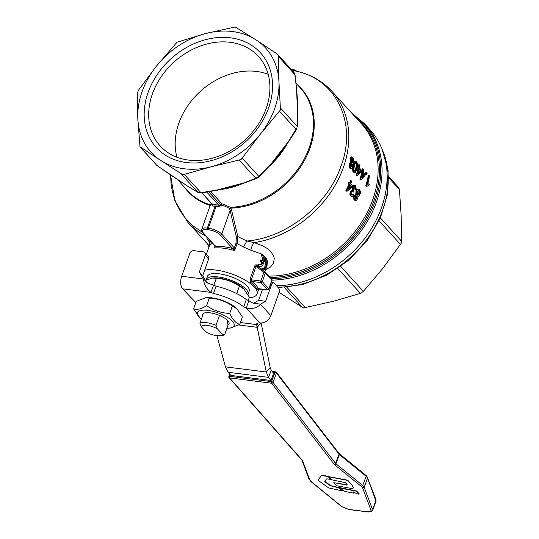 <?xml version="1.0" encoding="UTF-8"?>
<svg xmlns="http://www.w3.org/2000/svg" width="539" height="539" viewBox="0 0 539 539"><rect width="100%" height="100%" fill="white"/><g stroke="black" fill="none" stroke-linecap="round" stroke-linejoin="round"><path stroke-width="0.81" d="M327.099 478.888L326.466 478.962L324.748 481.475L325.024 481.933L330.474 485.801L338.29 487.741L342.939 491.016L328.716 487.963L318.333 480.512L318.077 480.054L321.547 475.378L328.251 476.651L330.481 479.353L327.099 478.888M318.333 480.512L318.151 479.845L318.414 480.303L318.151 479.845L321.628 475.169L322.261 475.102L328.325 476.442L330.562 479.144L330.218 479.508M324.828 481.266L330.555 485.592L338.364 487.532L343.154 490.551L342.939 491.016M324.748 481.475L325.098 481.725M339.152 487.936L356.562 491.224L358.961 494.223L356.744 493.684L353.53 491.952L353.928 493.219L344.893 491.406L339.152 487.936L339.327 487.546L356.643 491.016L359.264 493.886L358.961 494.223M353.436 491.912L354.231 492.875L353.928 493.219M352.344 485.821L353.429 487.997L351.819 488.55L336.457 485.713L333.991 482.674L346.685 485.073L347.109 484.574L345.634 482.708L331.532 479.771L328.803 476.813L347.628 480.397L352.425 485.612L353.456 487.889M328.851 476.671L347.702 480.188L352.425 485.612M333.816 482.668L347.177 484.763M206.875 237.113L207.023 238.629L209.799 242.745M239.37 286.229C232.471 281.385 224.776 278.784 216.28 278.441L212.575 278.03L214.32 277.929A19.478 6.663 19.5 0 1 219.184 278.144A19.478 6.663 19.5 0 1 242.826 288.021L243.938 289.039L239.37 286.229L236.756 293.62M212.575 278.03L205.42 280.368M248.021 294.496A22.18 7.586 -160.5 0 0 248.075 294.341L249.18 291.222A22.18 7.586 -160.5 0 0 238.582 280.031A22.18 7.586 -160.5 0 0 215.229 273.529A22.18 7.586 -160.5 0 0 207.374 276.413L206.269 279.532A22.18 7.586 -160.5 0 0 206.154 279.99M248.075 294.341A22.18 7.586 -160.5 0 0 237.483 283.15A22.18 7.586 -160.5 0 0 214.124 276.648A22.18 7.586 -160.5 0 0 206.269 279.532M227.418 321.615L227.175 322.309L228.105 324.909L224.615 334.766L222.331 334.274L217.264 328.702L216.004 325.3A14.081 4.817 -160.5 0 0 206.498 322.666A14.081 4.817 -160.5 0 0 199.929 323.265L201.188 326.668L206.248 332.24A11.238 3.84 19.5 0 0 216.368 335.541A11.238 3.84 19.5 0 0 219.171 335.669L221.563 335.527A14.081 4.817 -160.5 0 0 224.615 334.766M201.188 326.668A11.238 3.84 19.5 0 1 207.151 325.401A11.238 3.84 19.5 0 1 217.264 328.702M199.929 323.265L203.419 313.402A14.081 4.817 19.5 0 1 206.471 312.647A14.081 4.817 -160.5 0 0 202.549 315.861M226.299 319.283A11.858 4.056 19.5 0 1 226.319 319.304A11.858 4.056 19.5 0 1 227.343 321.978A11.858 4.056 19.5 0 1 227.175 322.309M228.105 324.909A14.081 4.817 -160.5 0 0 227.822 320.685A14.081 4.817 -160.5 0 0 227.081 319.944A14.081 4.817 -160.5 0 0 206.471 312.647L206.471 312.647M209.287 298.188L205.581 297.777L207.326 297.676A19.478 6.663 19.5 0 1 212.191 297.892A19.478 6.663 19.5 0 1 235.833 307.776L236.944 308.786L232.376 305.977C225.477 301.133 217.783 298.532 209.287 298.188L206.646 305.64C213.545 310.491 221.246 313.085 229.735 313.428C232.275 319.351 235.61 323.016 239.74 324.438L230.362 328.062L228.617 328.163A19.478 6.663 -160.5 0 0 230.948 319.829A19.478 6.663 -160.5 0 0 207.771 310.37A19.478 6.663 -160.5 0 0 200.11 318.071A19.478 6.663 -160.5 0 0 201.391 319.142M239.74 324.438L242.382 316.986L236.944 308.786M200.11 318.071L193.562 308.854C197.126 310.033 201.492 308.962 206.646 305.64M275.833 371.991A1.172 0.937 142.3 0 1 276.473 373.156A1.172 0.431 -159.3 0 0 276.453 373.136A1.172 0.431 -159.3 0 0 275.847 372.705A1.172 0.431 -159.3 0 0 274.984 372.442A1.172 0.593 -82.8 0 1 275.389 371.89A1.172 0.593 -82.8 0 1 275.597 371.843L272.134 371.405M272.714 372.159L274.984 372.442L271.521 381.625A1.172 0.431 20.7 0 1 272.384 381.888A1.172 0.431 20.7 0 1 273.01 382.34L276.473 373.156L339.381 454.559L335.918 463.742A2.365 0.876 20.7 0 1 335.575 463.399L273.01 382.34A1.172 0.937 142.3 0 1 271.602 383.209L334.173 464.274A3.537 1.307 -159.3 0 0 334.685 464.786L361.467 486.562L362.686 488.031L371.034 510.339L370.488 511.626L367.901 511.828L348.598 509.382L341.989 506.667L311.03 481.495L309.817 480.027L302.595 460.73A3.537 1.307 -159.3 0 0 302.278 460.239L229.567 377.893A1.172 0.896 138.6 0 1 228.987 377.522M279.074 292.374L302.406 307.371L303.794 307.836L333.56 301.24L360.396 293.357L363.374 291.383L382.602 268.658L401.42 242.968L401.191 216.152L399.426 189.56L398.597 187.491L388.599 176.496M291.309 69.464A99.735 79.044 137.7 0 1 292.151 69.565A99.735 79.044 137.7 0 1 295.183 70.009L293.701 70.69C335.44 77.65 357.62 122.131 341.12 165.79C328.002 204.827 286.559 237.908 246.896 241.007L254.233 242.665C252.643 244.288 251.518 246.815 250.864 250.224L262.655 254.381L264.11 256.369L264.413 261.017L262.796 265.141L261.536 266.232L260.229 266.461L257.608 265.599L258.013 264.454L259.043 264.582L258.639 265.727M268.179 74.294A66.479 52.687 -42.3 0 0 256.658 71.458A66.479 52.687 -42.3 0 0 195.361 96.313A66.479 52.687 -42.3 0 0 176.933 157.233M188.448 160.07A66.479 52.687 -42.3 0 0 257.615 125.338A66.479 52.687 -42.3 0 0 258.498 56.467A66.479 52.687 -42.3 0 0 230.153 42.298A66.479 52.687 -42.3 0 0 160.993 77.03A66.479 52.687 -42.3 0 0 160.11 145.901A66.479 52.687 -42.3 0 0 188.448 160.07M276.48 285.751A99.735 79.044 -42.3 0 0 372.139 227.519A99.735 79.044 -42.3 0 0 369.976 129.67L364.876 124.058A99.735 79.044 137.7 0 1 376.485 201.95A99.735 79.044 137.7 0 1 272.074 280.132M267.903 289.861A1.172 0.593 -82.8 0 1 267.674 289.915A1.172 0.593 -82.8 0 1 267.459 289.787A1.172 0.93 -42.3 0 0 268.826 288.877L262.284 281.675A1.172 0.93 137.7 0 1 260.91 282.584A1.172 0.593 -82.8 0 1 260.674 281.91A1.172 0.593 -82.8 0 1 260.795 281.014L251.275 279.815L251.996 281.459L250.776 282.51A30.507 10.436 19.5 0 1 254.772 286.081A30.507 10.436 19.5 0 1 257.083 289.443L258.161 288.311M259.683 267.971L256.928 265.148L257.022 266.023L256.321 265.808L255.978 266.529A1.172 0.404 19.5 0 1 255.311 266.36A1.172 0.404 19.5 0 1 254.704 266.05L250.002 279.337L250.776 282.51M250.002 279.337A1.172 0.404 -160.5 0 0 250.601 279.64A1.172 0.404 -160.5 0 0 251.275 279.815L255.978 266.529L263.874 272.323A1.172 0.707 -53.7 0 1 264.555 271.851A1.172 0.707 -53.7 0 1 265.053 271.912A1.172 0.707 -53.7 0 1 265.114 271.966A1.172 0.93 137.7 0 1 265.363 272.983A1.172 0.404 -160.5 0 0 264.723 272.572A1.172 0.404 -160.5 0 0 263.874 272.323L260.795 281.014A1.172 0.404 19.5 0 1 261.651 281.264A1.172 0.404 19.5 0 1 262.284 281.675L265.363 272.983L271.905 280.186A1.172 0.93 -42.3 0 0 271.663 279.168M230.456 37.804A70.4 55.793 137.7 0 1 268.665 107.787A70.4 55.793 137.7 0 1 186.292 162.522A70.4 55.793 137.7 0 1 148.084 92.54A70.4 55.793 137.7 0 1 230.456 37.804M295.183 70.009L295.527 70.158M296.827 127.898L286.876 144.001C282.099 151.634 276.527 158.641 270.167 165.028L258.781 176.32L255.809 178.294L256.995 178.025L256.604 178.449L258.835 176.981L270.43 165.015L287.065 144.081L296.43 129.683L296.827 127.898M280.482 109.922L260.35 134.164L241.048 159.537L211.308 166.746L182.862 174.798L160.555 160.332A77.441 61.379 -42.3 0 0 184.082 168.761A77.441 61.379 -42.3 0 0 211.308 166.746A77.441 61.379 -42.3 0 0 260.35 134.164A77.441 61.379 -42.3 0 0 278.939 81.659L280.482 109.922M295.028 74.753L294.004 72.428L294.84 74.497L296.773 90.518L295.028 74.753L278.42 56.433L278.939 81.659A77.441 61.379 -42.3 0 0 256.193 39.994A77.441 61.379 -42.3 0 0 232.666 31.565A77.441 61.379 -42.3 0 0 205.44 33.58L235.206 26.977L256.193 39.994L277.039 53.907L278.063 55.018L278.42 56.433M201.283 192.632L197.813 192.308L187.639 186.137L198.076 192.504L181.4 174.245M140.005 146.756L137.809 118.668L137.29 93.442L138.415 90.256L156.398 66.162L177.014 42.237L205.44 33.58A77.441 61.379 -42.3 0 0 156.398 66.162A77.441 61.379 -42.3 0 0 137.809 118.668A77.441 61.379 -42.3 0 0 160.555 160.332L140.005 146.756M231.541 209.941L230.47 207.306L221.751 203.668L221.435 205.13L224.655 206.053L229.385 208.344L230.119 210.459L231.541 209.941L237.827 236.601L246.896 241.007L243.48 246.943L250.864 250.224M212.245 204.099L212.925 206.046L218.612 206.767L221.388 205.251A1.172 0.404 19.5 0 1 220.808 205.009A1.172 0.404 19.5 0 1 220.411 204.712L219.75 205.258L215.977 204.807A78.613 62.308 137.7 0 1 214.987 204.685L212.272 204.308L202.064 192.868M215.56 246.579L215.176 245.669L215.56 246.579L215.176 245.669L214.32 248.021L215.499 246.303L203.284 232.868A9.385 3.214 19.5 0 1 207.475 229.648L208.478 229.776A1.172 0.593 -82.8 0 1 208.249 229.095A1.172 0.593 -82.8 0 1 208.364 228.206L207.36 228.078A10.558 3.611 -160.5 0 0 202.233 228.664A10.558 3.611 -160.5 0 0 201.741 229.318L210.426 204.78L212.292 203.971M208.478 229.776A9.385 3.214 19.5 0 1 220.37 235.031L232.578 248.466A1.172 0.93 -42.3 0 0 233.953 247.549L221.745 234.115L230.119 210.459L236.378 237.12L236.028 243.116L243.48 246.943M214.899 245.905A1.172 0.93 137.7 0 0 214.994 246.047A1.172 0.93 137.7 0 1 214.994 246.047A1.172 0.93 137.7 0 0 215.499 246.303C220.316 246.053 226.009 246.774 232.578 248.466L234.64 250.595L233.953 247.549M206.37 254.287L209.53 245.373L212.548 243.028M249.146 297.872A30.507 10.436 -160.5 0 0 257.036 294.004A30.507 10.436 -160.5 0 0 245.164 280.091A30.507 10.436 -160.5 0 0 215.762 270.052A30.507 10.436 -160.5 0 0 204.685 270.174M216.004 325.3L219.494 315.436M262.655 254.381L262.284 255.439L261.253 255.304L261.624 254.273L262.095 254.57M262.284 255.439C263.793 256.935 264.204 259.064 263.531 261.819A31.68 10.834 -160.5 0 0 261.604 260.047L261.199 261.193A31.68 10.834 19.5 0 1 263.126 262.965L261.3 265.04L259.043 264.582M260.229 266.461L257.608 265.599M259.818 265.04L261.294 264.164L262.122 262.837A30.507 10.436 -160.5 0 0 260.182 261.065L260.586 259.919L261.604 260.047M263.126 262.965L262.122 262.837M261.199 261.193L260.182 261.065M262.688 261.004L262.722 258.033L261.253 255.304M262.971 268.355L262.56 269.493L264.056 270.106L265.026 269.311L266.381 266.583L267.411 261.732L266.61 258.066L266.205 259.205L266.758 260.431L266.812 263.099L265.781 266.879L264.602 268.617L263.793 268.887L261.961 268.227L261.563 269.352M263.295 268.671L264.757 266.744L265.619 263.982L265.862 261.125L265.201 259.077L265.606 257.938L266.61 258.066M266.205 259.205L265.201 259.077M262.56 269.493L261.597 269.372M263.578 270.16L262.466 270.012M263.928 255.937L265.821 257.965M267.411 261.631L267 265.862M256.928 265.148C256.018 264.474 255.284 264.77 254.704 266.05M203.284 232.868A1.172 0.93 137.7 0 1 202.785 232.619L215 246.053L215.007 246.7M232.875 248.769L234.27 248.088L236.028 243.116M212.925 206.046L212.609 204.47M218.612 206.767L218.733 205.244L206.821 192.14M229.385 208.344L230.47 207.306A76.269 60.442 137.7 0 0 309.251 147.545A76.269 60.442 137.7 0 0 300.371 87.985L296.052 83.235M229.641 208.714L230.975 208.115A76.585 60.691 -42.3 0 0 309.999 148.11A76.585 60.691 -42.3 0 0 297.157 84.448M236.378 237.12L237.827 236.601L237.086 243.682L234.64 250.595A30.507 10.436 19.5 0 0 223.49 248.223A30.507 10.436 19.5 0 0 214.32 248.021L215.014 246.067M210.392 204.881L210.412 205.514M210.709 202.637L209.961 203.115L210.136 204.732A76.269 60.442 137.7 0 1 187.498 190.584L177.776 179.885M258.498 177.028L258.781 176.32L258.498 177.028L258.781 176.32L242.361 158.257M270.167 165.028L286.721 143.765M239.39 160.231L255.809 178.294L242.57 183.368M198.076 192.504L201.135 193.002L217.682 190.173L242.233 183.732L256.604 178.449M296.255 129.522L279.579 111.438M297.326 127.036L297.589 113.075L297.124 126.315L280.704 108.251M170.034 174.629L156.782 165.345L140.948 147.78M157.583 165.999L187.841 186.305M241.593 183.523L217.911 189.829L200.892 192.692L184.473 174.629M293.701 70.69L294.227 70.717C309.467 73.722 322.066 80.621 332.037 91.421A97.391 77.185 -42.3 0 1 343.377 167.474A97.391 77.185 -42.3 0 1 254.233 242.665L262.042 245.582L266.926 248.284L270.693 251.39L273.677 255.998L274.25 258.39L273.569 263.005L270.618 266.96L265.626 269.743M357 168.619L357.445 163.795L356.555 161.498L355.922 161.094L355.221 161.464L353.86 165.17C353.005 170.108 353.045 172.467 353.982 172.258L354.763 172.669L355.524 172.231L357 168.619M354.473 165.837C355.12 162.987 355.747 161.895 356.36 162.569C357.034 162.859 357.04 164.651 356.387 167.952L355.161 171.166L354.298 171.2C353.651 171.025 353.712 169.239 354.473 165.837M356.036 162.374L355.747 162.488C356.42 164.9 356.434 166.699 355.78 167.872L354.561 171.092L353.699 171.126M354.649 172.669L353.375 172.177C352.964 170.843 351.886 172.056 353.254 165.096L354.48 161.552L355.922 161.094M357.755 196.102C358.334 196.54 359.028 196.014 359.843 194.512C360.645 193.09 360.551 191.453 359.567 189.607L358.509 189.101L357.344 189.863L356.69 190.988L356.414 194.626L354.723 195.9L354.777 200.097L355.551 200.548L356.481 200.259L357.485 198.985L358.051 196.183L357.445 196.108M355.551 200.548L354.163 200.016C353.362 198.285 353.348 196.883 354.116 195.819L355.807 194.552L356.414 194.626L355.713 194.532L356.084 190.907L356.643 189.903L357.68 189.074L358.725 189.108M355.329 196.573L356.865 195.852L356.858 198.359L355.295 199.059L355.329 196.573M355.706 199.289L355.295 199.059M357.303 191.641L359.142 190.644C359.675 190.617 359.708 191.682 359.237 193.838C358.354 195.212 357.728 195.549 357.357 194.835L357.303 191.641M358.657 190.355L359.142 190.644L358.347 190.395M357.842 195.118L357.357 194.835M355.417 199.167L356.245 198.285L356.252 195.772M357.546 195.003L358.63 193.757C359.102 191.641 359.075 190.577 358.543 190.563M356.205 190.139L355.875 185.544L354.615 185.093L352.917 186.986L352.681 190.503L351.024 191.85C350.323 193.663 350.343 195.057 351.091 196.041L352.371 196.418L353.88 194.99L353.402 194.114L351.61 195.003L351.886 192.086L352.796 191.574L353.51 192.032L354.083 191.001L353.604 190.685L353.55 187.653C354.291 186.312 354.918 185.955 355.45 186.588L355.538 189.654L356.205 190.139L355.599 190.058L354.938 189.573L354.662 186.353M355.538 189.654L354.938 189.573M354.979 186.319L355.45 186.588L354.844 186.507M353.51 192.032L352.513 191.594M352.695 186.157L353.638 185.18L355.046 185.059M352.681 190.503L352.075 190.429L352.311 186.905L352.917 186.986M351.846 196.479L350.485 195.967C349.73 194.997 349.71 193.602 350.417 191.769L352.075 190.429M353.402 194.114L352.796 194.04L351.745 195.125M352.034 195.246L351.61 195.003M369.262 184.001L367.665 184.257A98.091 77.744 -42.3 0 0 369.545 175.997L368.952 175.35A98.091 77.744 137.7 0 1 366.412 185.928L366.789 186.346L368.932 185.248A98.091 77.744 -42.3 0 0 369.262 184.001L368.656 183.927M366.789 186.346L365.806 185.854A97.391 77.185 -42.3 0 0 368.339 175.276L368.952 175.35M366.412 185.928L365.806 185.854M367.76 183.927L368.494 183.893M351.111 180.558A98.091 77.744 137.7 0 1 350.101 183.031L349.447 182.317A98.091 77.744 137.7 0 1 348.949 183.476L349.595 184.19A98.091 77.744 137.7 0 1 346.402 190.819L346.887 191.352L352.27 187.134A98.091 77.744 -42.3 0 0 352.776 185.975L350.687 183.678A98.091 77.744 -42.3 0 0 351.704 181.212L350.512 180.484A97.391 77.185 -42.3 0 1 349.663 182.553M346.887 191.352L345.789 190.745A97.391 77.185 -42.3 0 0 348.989 184.116L348.342 183.401A97.391 77.185 -42.3 0 0 348.841 182.236L349.447 182.317M346.402 190.819L345.789 190.745M351.691 186.501L348.019 189.465A98.091 77.744 -42.3 0 0 350.188 184.843L351.691 186.501L350.013 185.234M348.949 183.476L348.342 183.401M349.595 184.19L348.989 184.116M348.464 188.562L351.091 186.42M367.106 173.322L366.439 172.581A98.091 77.744 137.7 0 1 366.156 174.063L366.83 174.798A98.091 77.744 -42.3 0 0 367.106 173.322M366.439 172.581L365.826 172.507A97.391 77.185 -42.3 0 1 365.55 173.982L366.156 174.063M366.83 174.798L365.55 173.982M359.351 164.786A98.091 77.744 137.7 0 1 358.853 167.319L358.206 166.605A98.091 77.744 137.7 0 1 357.95 167.797L358.597 168.512A98.091 77.744 137.7 0 1 356.818 175.323L357.303 175.855L361.278 171.463A98.091 77.744 -42.3 0 0 361.534 170.27L359.446 167.973A98.091 77.744 -42.3 0 0 359.937 165.433L358.738 164.705A97.391 77.185 -42.3 0 1 358.347 166.76M357.303 175.855L356.212 175.249A97.391 77.185 -42.3 0 0 357.99 168.438L357.337 167.723A97.391 77.185 -42.3 0 0 357.593 166.531L358.206 166.605M356.818 175.323L356.212 175.249M360.699 170.823L358.004 173.915A98.091 77.744 -42.3 0 0 359.19 169.165L360.699 170.823L359.082 169.637M357.95 167.797L357.337 167.723M358.597 168.512L357.99 168.438M358.294 172.844L360.086 170.742M363.677 169.549L363.084 168.896A98.091 77.744 137.7 0 1 362.592 171.436L361.945 170.722A98.091 77.744 137.7 0 1 361.689 171.914L362.336 172.628A98.091 77.744 137.7 0 1 360.557 179.433L361.042 179.965L365.011 175.573A98.091 77.744 -42.3 0 0 365.274 174.38L363.185 172.082A98.091 77.744 -42.3 0 0 363.677 169.549M364.431 174.932L361.743 178.025A98.091 77.744 -42.3 0 0 362.929 173.275L364.431 174.932L362.821 173.753M362.033 176.954L363.825 174.858M362.336 172.628L361.076 171.833A97.391 77.185 -42.3 0 0 361.123 171.645M360.557 179.433L359.951 179.359A97.391 77.185 -42.3 0 0 361.73 172.547M361.689 171.914L361.076 171.833M361.945 170.722L361.453 170.654M363.084 168.896L362.477 168.822A97.391 77.185 -42.3 0 1 362.08 170.87M361.042 179.965L359.951 179.359M352.223 164.024C352.769 164.462 353.281 163.91 353.759 162.367C354.244 160.993 353.928 159.328 352.809 157.381L351.637 156.957L350.909 157.833L350.882 162.549L349.629 163.876L350.249 168.148L350.956 168.592L351.9 168.08L352.398 166.962L352.486 164.105L351.879 164.031M350.963 168.592L349.643 168.074L349.023 163.802L350.276 162.475L350.289 157.772L350.99 156.896L352.034 156.883M350.882 162.549L350.188 162.461L350.882 162.549M351.846 162.879L352.54 161.612C352.621 159.403 352.439 158.325 352.001 158.365L351.859 158.23M353.146 161.693C352.6 163.115 352.115 163.465 351.704 162.751L351.206 159.497C351.623 158.149 352.088 157.799 352.607 158.439C353.058 158.426 353.234 159.51 353.146 161.693L352.54 161.612M352.156 163.021L351.704 162.751M350.626 167.157L351.165 166.268L350.754 163.64M351.772 166.342L350.545 167.083L350.235 164.557L351.428 163.789L351.772 166.342L351.165 166.268M350.923 167.312L350.545 167.083M352.162 158.163L352.607 158.439L352.001 158.365M351.057 163.56L351.428 163.789L350.822 163.715M257.083 289.443L258.579 288.682M257.022 266.023L264.979 271.865M209.806 245.036L209.914 240.455M270.18 367.564L261.105 322.868L257.191 327.314L266.259 372.011L270.18 367.564L271.232 370.232L273.623 373.338L270.935 380.48L230.84 375.413L228.058 372.26L225.437 366.85L216.921 335.602M262.547 289.261L258.612 300.385L253.498 303.275M248.843 300.708L246.323 299.576L243.743 306.853L246.262 307.985L248.843 300.708L252.69 302.972L260.445 304.205L265.646 301.274L271.535 284.646A3.517 1.779 -82.8 0 1 273.421 282.739A3.517 1.779 -82.8 0 1 274.082 283.116L278.602 288.089A3.517 1.779 -82.8 0 1 278.946 292.798L270.847 315.652C269.143 319.735 266.172 322.167 261.934 322.949L259.906 322.989A8.213 2.81 -160.5 0 0 256.51 324.047A8.213 2.81 -160.5 0 0 256.47 324.566L256.807 323.616M258.612 300.385L265.646 301.274M206.774 282.712L202.731 275.692L208.62 259.064A3.517 2.789 -42.3 0 0 208.209 256.315L204.84 252.609A3.517 2.789 137.7 0 1 205.251 255.358L199.363 271.986L203.405 279.007L207.832 283.15M195.805 302.534L182.586 288.81A9.385 4.736 97.2 0 1 181.683 276.258L189.775 253.397A3.517 2.789 137.7 0 1 193.899 250.662L203.291 251.854A3.517 2.789 137.7 0 1 204.84 252.609M202.731 275.692L199.363 271.986M246.323 299.576A31.68 10.834 -160.5 0 0 216.119 286.229L213.538 293.506A31.68 10.834 19.5 0 1 243.743 306.853M216.119 286.229L213.565 285.124L210.992 292.401L213.538 293.506M207.798 283.137L213.565 285.124M182.586 288.81L210.992 292.401C206.599 289.059 204.072 284.592 203.405 279.007L181.683 276.258M270.847 315.652L260.445 304.205C257.123 308.025 252.393 309.285 246.262 307.985L259.906 322.989M238.817 324.99L257.191 327.314L256.47 324.566L240.414 322.531M271.232 370.232L268.537 377.374L266.259 372.011L225.437 366.85M228.058 372.26L268.537 377.374L270.935 380.48M232.376 305.977L229.735 313.428M205.581 297.777L196.203 301.402L193.562 308.854M226.946 328.19A19.478 6.663 -160.5 0 0 228.617 328.163M222.331 334.274A11.238 3.84 19.5 0 1 219.171 335.669M243.938 289.039L249.375 297.238L248.236 300.439M216.28 278.441L213.868 285.259M229.567 377.893L271.602 383.209A1.172 0.593 -82.8 0 1 271.387 382.515A1.172 0.593 -82.8 0 1 271.521 381.625L229.486 376.31A1.172 0.593 97.2 0 0 229.351 377.199A1.172 0.593 97.2 0 0 229.567 377.893M209.314 245.986L187.909 222.439A97.391 77.185 -42.3 0 0 206.006 236.156M230.126 374.605L229.486 376.31L228.907 376.39L229.533 377.893M334.173 464.274A1.172 0.937 -37.7 0 0 335.575 463.399L339.038 454.222A1.172 0.937 142.3 0 0 338.943 453.353L339.274 453.676A1.172 0.728 129.1 0 1 339.408 453.845A1.172 0.728 129.1 0 1 339.381 454.559L366.163 476.335L362.707 485.518L335.918 463.742A1.172 0.728 -50.9 0 1 335.399 464.47A1.172 0.728 -50.9 0 1 334.685 464.786M361.467 486.562L362.707 485.518A7.054 2.607 -159.3 0 1 364.162 487.276L367.625 478.1L376.006 501.277L375.979 499.727A1.172 1.038 159.5 0 1 375.973 500.408L372.51 509.591L364.162 487.276L362.686 488.031M371.034 510.339L372.51 509.591A7.061 2.607 -159.3 0 1 372.543 510.46L376.006 501.277M367.901 511.828L368.346 511.929M348.598 509.382L349.043 509.483M341.989 506.667L341.497 506.384L341.989 506.667M311.03 481.495L310.538 481.212L311.03 481.495M309.817 480.027L310.673 481.388L341.632 506.552L348.834 509.53L368.137 511.969L371.378 511.666L372.543 510.46M302.595 460.73A1.172 1.038 159.5 0 1 301.88 460.117L309.103 479.42M302.278 460.239A1.172 0.896 138.6 0 1 301.692 459.868M375.926 499.606A1.172 1.038 159.5 0 1 375.979 499.727L367.625 478.1A7.054 2.607 20.7 0 0 366.163 476.335L365.698 475.337L366.19 475.62M338.869 453.265A1.172 0.937 142.3 0 1 338.943 453.353L276.379 372.294A1.172 1.172 0 0 0 275.597 371.843M401.71 241.378L380.413 217.945M363.374 291.383L340.736 266.482M305.485 307.756L286.876 287.287M382.616 150.543A98.563 78.115 137.7 0 1 382.784 209.853A98.563 78.115 137.7 0 1 277.733 287.139M256.146 285.171L251.996 281.459L260.91 282.584L267.459 289.787L258.545 288.661L256.146 285.171M270.147 277.477A98.078 77.731 -42.3 0 0 373.985 200.582A98.078 77.731 -42.3 0 0 355.881 117.657M332.037 91.421L361.379 123.7A97.391 77.185 137.7 0 1 372.719 199.76A97.391 77.185 137.7 0 1 268.907 276.116M352.836 114.302A99.048 78.499 137.7 0 1 375.218 201.128A99.048 78.499 137.7 0 1 271.326 278.778M221.334 189.432A76.269 60.442 -42.3 0 0 242.274 183.718M269.271 166.288A76.269 60.442 -42.3 0 0 287.22 143.859M220.37 235.031A1.172 0.93 -42.3 0 0 221.745 234.115A10.558 3.611 -160.5 0 0 216.031 230.409A10.558 3.611 -160.5 0 0 208.364 228.206L216.099 206.376L215.977 204.807M221.388 205.251L221.435 205.13A1.172 0.404 19.5 0 1 220.855 204.881A1.172 0.404 19.5 0 1 220.451 204.584A1.172 0.93 -42.3 0 1 221.751 203.668L210.682 191.493M208.836 191.81L220.411 204.712L208.701 191.83M207.475 229.648A1.172 0.593 -82.8 0 1 207.245 228.967A1.172 0.593 -82.8 0 1 207.36 228.078L215.095 206.248L214.987 204.685M201.741 229.318C201.269 229.863 201.62 230.962 202.785 232.619A1.172 0.93 137.7 0 1 202.684 232.471M202.718 232.538L193.144 225.956L188.151 221.273L183.718 216.065L179.885 210.372L176.677 204.241L174.124 197.719L172.251 190.853L171.065 183.705L170.573 175.027M184.284 187.053A76.585 60.691 -42.3 0 0 210.197 205.447M296.578 90.161L297.589 113.075M187.639 186.137L169.751 174.434M209.226 246.229A99.048 78.499 137.7 0 1 208.708 245.319M295.473 70.966L294.873 70.306M294.846 70.306A1.172 0.93 -42.3 0 0 294.806 70.831M294.988 70.292L295.628 71M356.387 167.952L355.78 167.872M353.86 165.17L353.254 165.096M353.982 172.258L353.375 172.177M356.858 198.359L356.245 198.285M359.237 193.838L358.63 193.757M356.69 190.988L356.084 190.907M354.723 195.9L354.116 195.819M354.777 200.097L354.163 200.016M353.422 191.918L352.816 191.837M351.024 191.85L350.417 191.769M351.091 196.041L350.485 195.967M350.249 168.148L349.643 168.074M349.629 163.876L349.023 163.802M350.593 158.843L349.986 158.762M271.952 280.523A1.172 0.404 -160.5 0 0 272.006 280.448A1.172 0.404 -160.5 0 0 271.905 280.186L268.826 288.877A1.172 0.404 19.5 0 1 268.927 289.14A1.172 0.404 19.5 0 1 268.873 289.214M284.322 287.476L302.406 307.371M337.818 268.523L360.396 293.357M379.065 220.889L400.585 244.558M388.646 177.695L399.426 189.56M309.157 479.542L309.11 478.74M270.565 284.518L271.535 284.646M208.62 259.064L205.251 255.358M256.672 325.576L257.992 323.09M229.729 374.154L228.859 376.458A1.172 1.172 0 0 0 229.075 377.65L301.88 460.124M339.274 453.676L366.055 475.452L367.632 477.419M382.03 149.02L388.12 170.661L387.494 194.33L380.264 218.282L367.005 240.785L348.72 260.222L326.728 275.18L302.642 284.558L278.191 287.637M256.908 265.929L265.053 271.912A1.172 1.172 0 0 1 265.222 272.067L271.771 279.269A1.172 1.172 0 0 1 272.006 280.448L268.927 289.14A1.172 1.172 0 0 1 267.674 289.915L257.804 288.985L258.161 288.21M295.52 70.117L296.497 71.188M201.856 192.895L212.373 204.497L212.467 203.958M257.036 294.004L258.875 288.803M264.898 271.797L267.041 265.74M210.628 205.143L210.432 204.78M297.797 113.648L297.75 104.478L296.773 90.518M156.761 165.325L140.403 147.322M294.004 72.428L277.646 54.432M207.468 243.951L209.011 246.835M364.876 124.058L351.596 112.941M187.909 222.439L174.919 200.838L170.533 175M352.829 191.581L352.223 191.5M209.53 245.373L209.556 241.876L210.237 242.867M273.421 282.739L271.292 282.47"/></g></svg>
